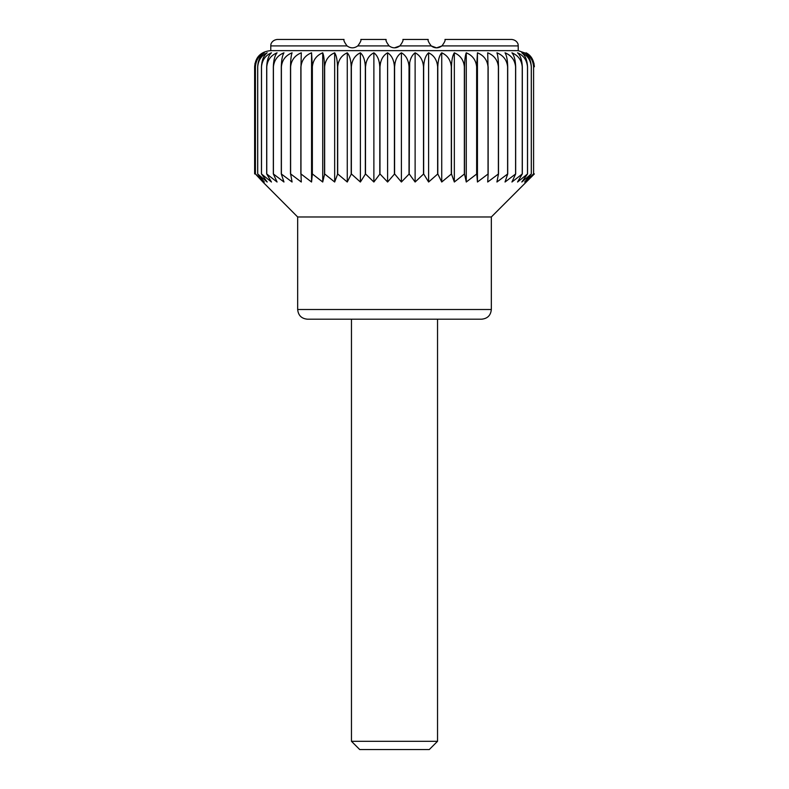 <?xml version="1.0" encoding="UTF-8"?>
<svg xmlns="http://www.w3.org/2000/svg" width="789" height="789" viewBox="0 0 789 789"><rect width="100%" height="100%" fill="white"/><g stroke="black" fill="none" stroke-linecap="round" stroke-linejoin="round"><path stroke-width="1.18" d="M534.37 66.523L534.37 66.779C533.828 60.063 531.076 55.398 526.115 52.804C530.612 55.378 533.108 60.043 533.611 66.779C533.009 60.063 530.04 55.398 524.675 52.804C528.66 55.378 530.879 60.043 531.332 66.779L531.293 66.779C530.672 60.063 527.506 55.398 521.805 52.804C525.247 55.378 527.16 60.043 527.545 66.779L527.496 66.779C526.845 60.063 523.521 55.398 517.545 52.804C520.405 55.378 521.993 60.043 522.308 66.779L522.239 66.779C521.568 60.063 518.126 55.398 511.933 52.804C514.172 55.378 515.424 60.043 515.671 66.779L515.582 66.779C514.892 60.063 511.38 55.398 505.039 52.804C506.637 55.378 507.524 60.043 507.712 66.779L507.603 66.779C506.903 60.063 503.343 55.398 496.922 52.804C497.869 55.378 498.392 60.043 498.5 66.779L498.382 66.779C497.681 60.063 494.121 55.398 487.701 52.804L488.026 66.779C487.326 60.063 483.805 55.398 477.444 52.804L476.645 66.779C475.964 60.063 472.512 55.398 466.279 52.804C465.224 55.378 464.632 60.043 464.514 66.779L464.356 66.779C463.695 60.063 460.362 55.398 454.336 52.804C452.62 55.378 451.663 60.043 451.466 66.779L451.308 66.779C450.677 60.063 447.491 55.398 441.732 52.804C439.374 55.378 438.073 60.043 437.806 66.779L437.639 66.779C437.047 60.063 434.039 55.398 428.614 52.804C425.646 55.378 423.999 60.043 423.663 66.779L423.496 66.779C422.943 60.063 420.152 55.398 415.122 52.804C411.572 55.378 409.609 60.043 409.205 66.779L409.027 66.779C408.534 60.063 405.99 55.398 401.394 52.804C397.321 55.378 395.052 60.043 394.589 66.779L394.411 66.779C393.967 60.063 391.699 55.398 387.606 52.804C383.03 55.378 380.485 60.043 379.973 66.779L379.795 66.779C379.401 60.063 377.438 55.398 373.878 52.804C368.867 55.378 366.066 60.043 365.504 66.779L365.337 66.779C365.011 60.063 363.364 55.398 360.386 52.804C354.981 55.378 351.973 60.043 351.361 66.779L351.194 66.779C350.937 60.063 349.626 55.398 347.268 52.804C341.529 55.378 338.333 60.043 337.692 66.779L337.534 66.779C337.337 60.063 336.39 55.398 334.664 52.804C328.658 55.378 325.315 60.043 324.644 66.779L324.486 66.779C324.378 60.063 323.786 55.398 322.721 52.804C316.507 55.378 313.055 60.043 312.355 66.779L311.556 52.804C305.215 55.378 301.684 60.043 300.974 66.779L301.299 52.804C294.899 55.378 291.338 60.043 290.618 66.779L290.5 66.779C290.599 60.063 291.131 55.398 292.078 52.804C285.677 55.378 282.117 60.043 281.397 66.779L281.288 66.779C281.466 60.063 282.354 55.398 283.961 52.804C277.639 55.378 274.128 60.043 273.418 66.779L273.329 66.779C273.576 60.063 274.819 55.398 277.067 52.804C270.893 55.378 267.451 60.043 266.761 66.779L266.692 66.779C266.998 60.063 268.585 55.398 271.455 52.804C265.489 55.378 262.175 60.043 261.504 66.779L261.455 66.779C261.83 60.063 263.743 55.398 267.195 52.804C261.504 55.378 258.348 60.043 257.707 66.779L257.668 66.779C258.102 60.063 260.321 55.398 264.325 52.804C258.979 55.378 256.011 60.043 255.409 66.779C255.883 60.063 258.378 55.398 262.885 52.804C257.934 55.378 255.192 60.043 254.63 66.779L254.63 173.935L254.955 63.544M262.885 182.012L297.67 216.975L491.33 216.975L534.37 173.935L526.115 182.012L533.611 173.935L524.675 182.012L531.332 173.935L521.805 182.012L527.545 173.935L517.545 182.012L522.308 173.935L511.933 182.012L515.671 173.935L505.039 182.012L507.712 173.935L496.922 182.012L498.5 173.935L487.701 182.012L488.154 173.935L477.444 182.012L476.783 173.935L466.279 182.012L464.514 173.935L454.336 182.012L451.466 173.935L441.732 182.012L437.806 173.935L428.614 182.012L423.663 173.935L415.122 182.012L409.205 173.935L401.394 182.012L394.589 173.935L387.606 182.012L379.973 173.935L373.878 182.012L365.504 173.935L360.386 182.012L351.361 173.935L347.268 182.012L337.692 173.935L334.664 182.012L324.644 173.935L322.721 182.012L312.355 173.935L311.556 182.012L300.974 173.935L301.299 182.012L290.618 173.935L292.078 182.012L281.288 173.935L283.961 182.012L273.329 173.935L277.067 182.012L266.692 173.935L271.455 182.012L261.455 173.935L267.195 182.012L257.668 173.935L264.325 182.012L255.389 173.935L262.885 182.012M436.544 47.843L431.208 45.91C428.585 42.35 427.579 40.2 428.18 39.45L402.893 39.45C403.475 40.269 402.469 42.419 399.865 45.91C396.295 48.474 392.715 48.474 389.135 45.91C386.541 42.428 385.525 40.269 386.107 39.45L360.82 39.45C361.431 40.18 360.415 42.33 357.792 45.91C354.162 48.484 350.592 48.484 347.071 45.91C344.448 42.389 343.442 40.239 344.043 39.45L277.225 39.45L344.043 39.45M428.18 39.45L428.19 39.983M386.107 39.45L386.127 40.022M534.045 63.564L528.443 54.283L518.225 50.644L270.775 50.644C261.139 51.423 255.764 56.808 254.63 66.779L254.63 66.779M379.973 173.935L379.973 66.779L380.584 62.203M365.504 173.935L365.504 66.779L366.185 62.203M409.205 173.935L409.688 62.193M394.589 173.935L394.589 66.779L395.141 62.203M255.409 66.779L255.409 173.935L255.389 66.779M257.707 66.779L257.707 173.935M257.668 66.779L257.668 173.935M533.591 66.779L533.591 173.935L533.591 66.779M531.332 66.779L531.332 173.935M527.545 66.779L527.545 173.935M527.496 66.779L527.496 173.935M522.239 66.779L522.239 173.935M515.671 66.779L515.671 173.935M507.712 66.779L507.712 173.935M507.603 66.779L507.603 173.935M498.382 66.779L498.382 173.935M488.154 66.779L488.154 173.935M476.783 66.779L476.783 173.935M477.444 52.804L477.444 182.012M466.279 52.804L466.279 182.012M476.645 66.779L476.645 173.935M454.336 52.804L454.336 182.012M464.356 66.779L464.356 173.935M451.466 66.779L451.466 173.935M437.806 66.779L437.806 173.935M441.732 52.804L441.732 182.012M428.614 52.804L428.614 182.012M437.639 66.779L437.639 173.935M415.122 52.804L415.122 182.012M423.496 66.779L423.496 173.935M401.394 52.804L401.394 182.012M387.606 52.804L387.606 182.012M394.411 66.779L394.411 173.935M373.878 52.804L373.878 182.012M379.795 66.779L379.795 173.935M351.361 66.779L351.361 173.935M360.386 52.804L360.386 182.012M347.268 52.804L347.268 182.012M351.194 66.779L351.194 173.935M334.664 52.804L334.664 182.012M337.534 66.779L337.534 173.935M324.644 66.779L324.644 173.935M312.355 66.779L312.355 173.935M322.721 52.804L322.721 182.012M311.556 52.804L311.556 182.012M312.217 66.779L312.217 173.935M300.846 66.779L300.846 173.935M290.618 66.779L290.618 173.935M281.397 66.779L281.397 173.935M281.288 66.779L281.288 173.935M273.329 66.779L273.329 173.935M266.761 66.779L266.761 173.935M261.504 66.779L261.504 173.935M261.455 66.779L261.455 173.935M351.46 741.295L437.54 741.295L429.285 749.55L359.715 749.55L351.46 741.295L351.46 319.19L307.355 319.19L481.645 319.19C487.533 318.608 490.758 315.383 491.33 309.505L297.67 309.505C298.242 315.383 301.467 318.608 307.355 319.19M444.957 39.45L511.775 39.45L444.957 39.45C445.558 40.219 444.552 42.379 441.929 45.91L436.662 47.843M394.5 47.843L399.865 45.91L431.208 45.91C434.828 48.484 438.408 48.484 441.929 45.91L518.225 45.91L518.087 44.549C518.432 45.318 517.663 40.15 511.775 39.45M266.692 66.779L266.692 173.935M273.418 66.779L273.418 173.935M290.5 66.779L290.5 173.935M300.974 66.779L300.974 173.935M324.486 66.779L324.486 173.935M337.692 66.779L337.692 173.935M365.337 66.779L365.337 173.935M409.027 66.779L409.027 173.935M423.663 66.779L423.663 173.935M451.308 66.779L451.308 173.935M464.514 66.779L464.514 173.935M488.026 66.779L488.026 173.935M498.5 66.779L498.5 173.935M515.582 66.779L515.582 173.935M522.308 66.779L522.308 173.935M531.293 66.779L531.293 173.935M347.071 45.91L270.775 45.91L270.913 44.549C270.568 45.318 271.337 40.15 277.225 39.45M389.135 45.91L357.792 45.91M437.54 741.295L437.54 319.19M491.33 309.505L491.33 216.975M297.67 309.505L297.67 216.975M518.225 50.644L518.225 45.91M270.775 50.644L270.775 45.91"/></g></svg>
